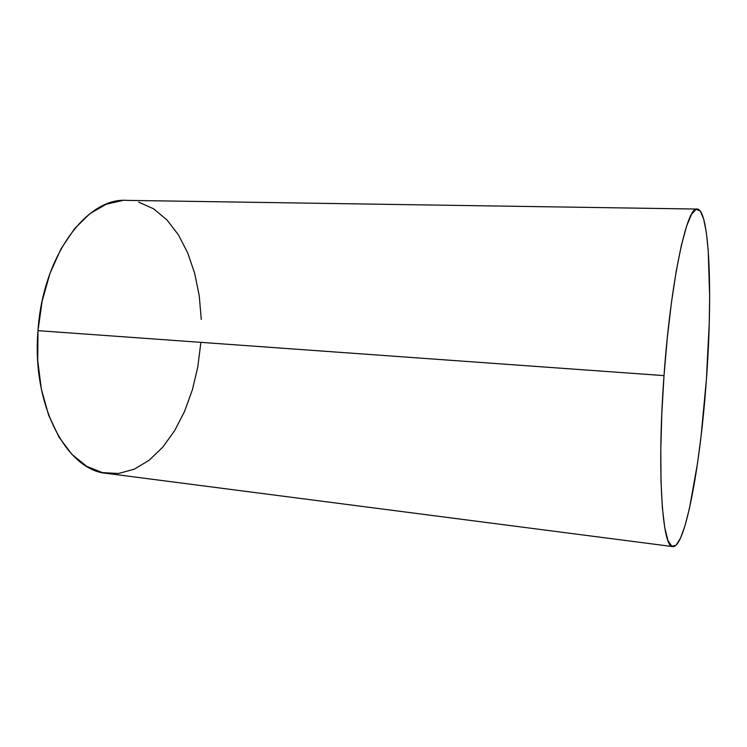 <?xml version="1.0" encoding="UTF-8"?>
<svg xmlns="http://www.w3.org/2000/svg" width="747" height="747" viewBox="0 0 747 747"><rect width="100%" height="100%" fill="white"/><g stroke="black" fill="none" stroke-linecap="round" stroke-linejoin="round"><path stroke-width="1.12" d="M697.128 209.067L126.448 200.373C87.1 197.376 42.775 255.679 37.985 330.66L664.018 375.62C670.75 280.004 687.165 205.49 697.203 209.067C709.893 209.72 712.675 296.083 706.373 379.906C700.546 463.411 685.475 547.784 672.879 546.608C662.374 548.765 656.828 471.74 664.018 375.62L37.985 330.66C31.57 405.948 67.193 470.741 106.784 473.393L672.804 546.599M706.373 379.906L709.248 323.152L709.65 296.466L708.203 250.254L706.317 232.336L703.655 218.983L700.266 211.037L696.204 209.235L691.582 214.184L686.568 226.22L681.376 245.343L676.24 271.068L671.46 302.414L667.295 337.896L664.018 375.62L661.814 413.455L660.806 449.274L661.002 481.161L662.346 507.577L664.718 527.503L667.93 540.398L671.768 546.216L676.035 545.254L680.526 538.092L685.074 525.449L689.518 508.137L697.595 462.832L701.041 436.435L706.373 379.906M122.676 200.467L106.195 204.239L89.92 213.661L74.597 228.647L61.039 248.77L50.012 273.271L42.159 301.032L37.985 330.66L37.723 360.605L41.374 389.28L48.648 415.239L59.078 437.266L72.011 454.475L86.727 466.333L102.47 472.636L118.54 473.486L134.283 469.191L149.167 460.236L162.734 447.192L174.621 430.702L184.556 411.42L192.315 390.009L197.759 367.113L200.766 343.387M201.279 319.473L199.272 296.008L194.752 273.654L187.777 253.065L178.458 234.941L166.973 219.954L153.593 208.805L138.671 202.12"/></g></svg>

